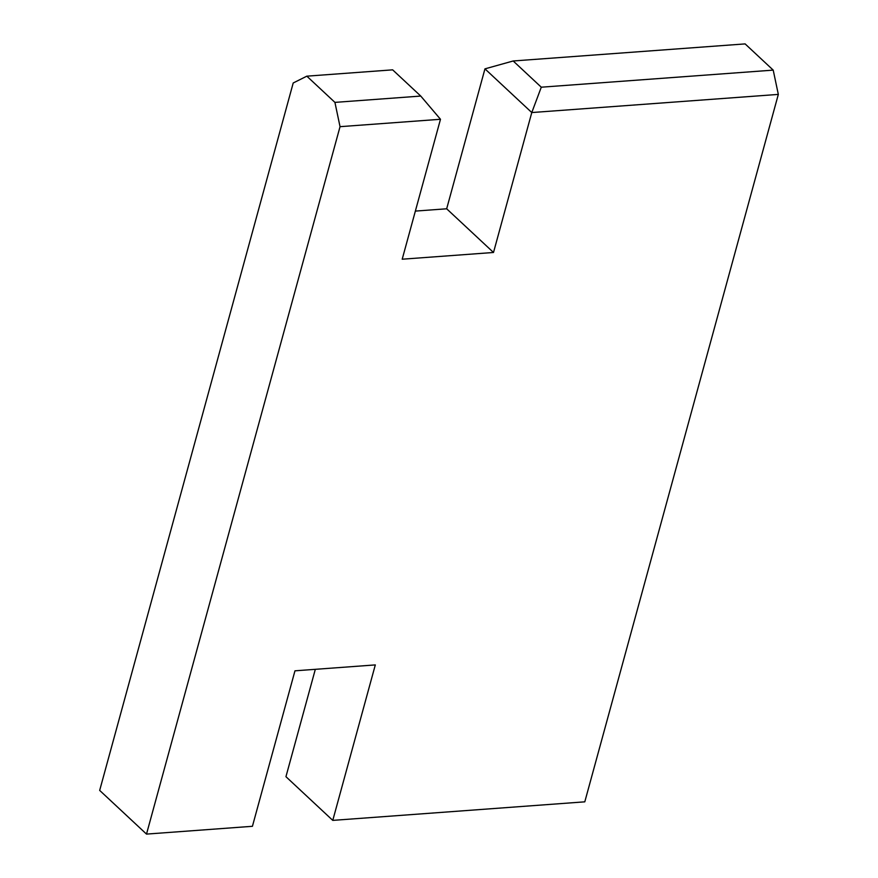 <?xml version="1.0" encoding="UTF-8"?>
<svg xmlns="http://www.w3.org/2000/svg" width="878" height="878" viewBox="0 0 878 878"><rect width="100%" height="100%" fill="white"/><g stroke="black" fill="none" stroke-linecap="round" stroke-linejoin="round"><path stroke-width="1.32" d="M773.211 70.119L745.115 43.9L513.191 60.977L484.952 68.857L446.672 208.788L493.502 252.48L402.201 259.208L440.482 119.276L340.038 126.673L334.924 102.386L420.76 96.064L392.653 69.845L306.828 76.166L293.208 82.982L99.675 790.409L146.505 834.1L252.425 826.297L294.964 670.825L375.312 664.909L332.773 820.381L584.792 801.833L778.325 94.407L531.783 112.549L541.287 87.196L773.211 70.119L778.325 94.407M420.76 96.064L440.482 119.276M415.36 211.093L446.672 208.788M332.773 820.381L285.943 776.69L315.323 669.321M513.191 60.977L541.287 87.196M306.828 76.166L334.924 102.386M493.502 252.48L531.783 112.549L484.952 68.857M340.038 126.673L146.505 834.1"/></g></svg>
